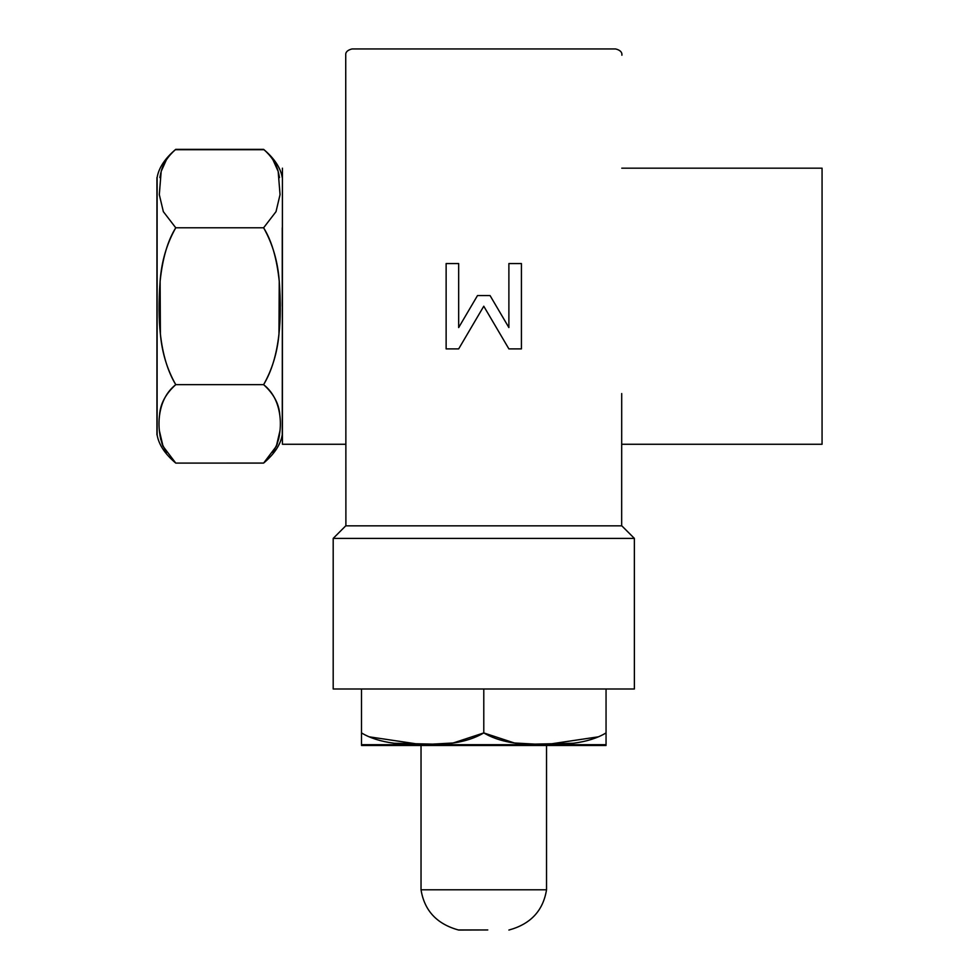 <?xml version="1.0" encoding="UTF-8"?>
<svg xmlns="http://www.w3.org/2000/svg" width="979" height="979" viewBox="0 0 979 979"><rect width="100%" height="100%" fill="white"/><g stroke="black" fill="none" stroke-linecap="round" stroke-linejoin="round"><path stroke-width="1.47" d="M345.734 55.228C345.391 52.181 347.484 50.088 352.012 48.95L615.62 48.95L352.012 48.95C347.484 50.088 345.391 52.181 345.734 55.228L345.893 525.845M156.934 434.86L156.934 177.591L156.934 434.86M275.992 211.745L280.043 194.637L278.171 171.411C276.078 163.358 271.22 156.004 263.608 149.346L175.755 149.346C168.131 156.004 163.285 163.358 161.18 171.411L159.308 194.637L163.371 211.745M159.589 414.961C161.486 401.769 166.871 391.661 175.755 384.661C167.801 371.506 162.685 354.667 160.397 334.12C158.733 319.264 158.635 301.654 160.115 281.291C162.502 258.456 167.715 240.614 175.755 227.789L263.608 227.789L175.755 227.789C166.687 243.881 161.474 261.723 160.115 281.291L160.397 334.12C162.024 352.599 167.14 369.45 175.755 384.661L263.608 384.661C272.211 369.45 277.338 352.599 278.954 334.12L279.248 281.291C277.877 261.723 272.664 243.881 263.608 227.789C271.636 240.614 276.849 258.456 279.248 281.291C280.716 301.654 280.618 319.264 278.954 334.12C276.665 354.667 271.55 371.506 263.608 384.661L175.755 384.661C165.659 393.791 160.262 403.899 159.589 414.961C158.145 425.51 159.296 435.949 163.028 446.277L175.755 463.091L263.608 463.091L276.335 446.277C280.055 435.949 281.206 425.51 279.774 414.961C279.088 403.899 273.704 393.791 263.608 384.661C272.48 391.661 277.877 401.769 279.774 414.961M166.283 452.42L161.914 443.389M160.825 439.681L159.871 434.86M279.492 434.86L278.525 439.681M277.436 443.389L273.068 452.42M263.645 463.055L175.755 463.091L163.028 446.277L159.369 430.674M175.339 149.714L264.024 149.714M273.716 161.058L274.695 162.771M282.429 177.591L282.246 434.86C280.643 444.552 274.426 453.962 263.608 463.091L276.335 446.277L279.994 430.674M175.755 463.091C164.925 453.962 158.72 444.552 157.117 434.86L157.117 177.591C158.72 167.886 164.925 158.476 175.755 149.346M272.933 452.628L274.695 449.679M276.555 445.726L277.314 443.756M282.246 306.219L282.246 227.789M279.492 177.591L278.525 172.757M273.068 160.03L278.171 171.411L280.043 194.637M276.054 211.611L263.608 227.789M160.825 172.757L159.871 177.591M157.117 227.789L157.117 306.219M162.049 443.756L162.795 445.726M164.656 449.679L166.418 452.628M175.755 227.789L163.309 211.611M159.308 194.637L161.18 171.411L166.283 160.03M621.787 168.18L822.066 168.18L822.066 444.27L822.066 168.18M282.429 168.18L282.429 444.27L282.429 168.18M361.508 745.472L606.05 745.472M544.911 688.996L606.05 688.996L606.05 744.701L361.508 744.701L361.508 732.916C370.013 738.08 380.929 741.531 394.268 743.269L439.559 744.273C457.634 743.477 472.38 739.696 483.785 732.916L483.785 688.996L544.911 688.996L483.785 688.996L483.785 732.916C495.19 739.696 509.924 743.477 527.999 744.273L573.29 743.269C586.629 741.531 597.557 738.08 606.05 732.916L606.05 688.996L544.911 688.996M361.508 688.996L361.508 732.916L361.508 688.996L333.19 688.996L634.38 688.996L333.19 688.996L333.19 538.401L634.368 538.389L634.38 688.996L559.082 688.996M598.23 736.844L545.425 744.701L514.391 742.988L483.785 732.916L453.167 742.988L422.145 744.701L369.328 736.844M361.508 732.916L361.508 744.701L420.835 744.701M546.723 744.701L606.05 744.701L606.05 732.916M422.145 744.701L545.425 744.701M546.527 745.472L546.527 889.789L421.031 889.789C424.409 910.703 436.964 924.127 458.686 930.05L487.787 929.952M508.884 930.05C530.606 924.127 543.149 910.703 546.527 889.789L421.031 889.789L421.031 745.472M479.771 929.952L458.686 929.952M345.734 525.845L621.824 525.845L345.734 525.845L333.19 538.401L634.368 538.389L333.19 538.401M352.012 48.95L615.62 48.95C620.148 50.088 622.24 52.181 621.898 55.228M490.051 295.56L508.884 327.561L508.884 263.559L521.428 263.559L521.428 348.891L508.884 348.891L483.773 306.219L458.674 348.891L446.13 348.891L446.13 263.559L458.674 263.559L458.674 327.561L477.507 295.56L490.051 295.56L477.507 295.56L458.674 327.561L458.674 263.559L446.13 263.559L446.13 348.891L458.674 348.891L483.773 306.219L508.884 348.891L521.428 348.891L521.428 263.559L508.884 263.559L508.884 327.561L490.051 295.56M621.702 393.558L621.665 525.845M282.246 177.591C280.643 167.886 274.426 158.476 263.608 149.346M282.429 444.27L345.868 444.27M621.689 444.27L822.066 444.27M621.824 525.845L634.368 538.389"/></g></svg>
